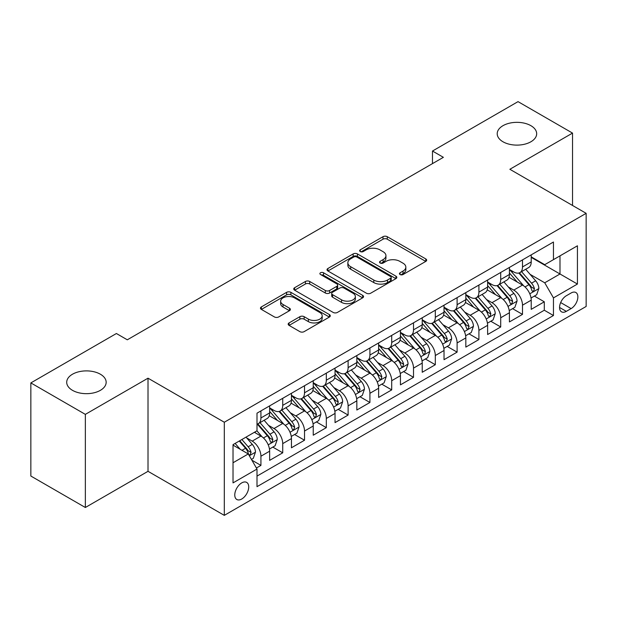 <?xml version="1.0" encoding="UTF-8"?>
<svg xmlns="http://www.w3.org/2000/svg" width="617" height="617" viewBox="0 0 617 617"><rect width="100%" height="100%" fill="white"/><g stroke="black" fill="none" stroke-linecap="round" stroke-linejoin="round"><path stroke-width="0.93" d="M400.055 274.526A2.121 1.226 0 0 0 403.055 274.526L425.784 261.4A3.023 1.751 0 0 0 426.671 260.166A3.023 1.751 0 0 0 425.784 258.932L387.275 236.697A3.023 1.751 0 0 0 382.995 236.697L360.259 249.823A2.121 1.226 0 0 0 359.642 250.687A2.121 1.226 0 0 0 360.259 251.551A2.121 1.226 0 0 0 363.259 251.551L366.197 249.854A9.679 5.592 0 0 1 379.895 249.854L383.103 251.705A9.679 5.592 0 0 1 385.941 255.654A9.679 5.592 0 0 1 383.103 259.61L380.157 261.307A2.121 1.226 0 0 0 379.54 262.171A2.121 1.226 0 0 0 380.157 263.035A2.121 1.226 0 0 0 383.157 263.035L386.095 261.338A9.679 5.592 0 0 1 399.793 261.338L403.001 263.189A9.679 5.592 0 0 1 405.839 267.146A9.679 5.592 0 0 1 403.001 271.094L400.055 272.799A2.121 1.226 0 0 0 399.438 273.663A2.121 1.226 0 0 0 400.055 274.526L400.055 272.799M100.386 374.226A19.729 11.391 0 0 0 78.883 371.758A19.729 11.391 0 0 0 66.705 382.278A19.729 11.391 0 0 0 72.482 390.33A19.729 11.391 0 0 0 93.985 392.805A19.729 11.391 0 0 0 106.163 382.278A19.729 11.391 0 0 0 100.386 374.226M530.89 125.675A19.729 11.391 0 0 0 509.395 123.207A19.729 11.391 0 0 0 497.209 133.727A19.729 11.391 0 0 0 502.994 141.779A19.729 11.391 0 0 0 524.489 144.247A19.729 11.391 0 0 0 536.674 133.727A19.729 11.391 0 0 0 530.89 125.675M241.741 499.006A9.864 5.692 120 0 0 248.188 490.314A9.864 5.692 120 0 0 246.677 482.409A9.864 5.692 120 0 0 241.741 482.895A9.864 5.692 120 0 0 235.301 491.587A9.864 5.692 120 0 0 236.812 499.492A9.864 5.692 120 0 0 241.741 499.006M289.065 322.915A3.023 1.751 0 0 0 288.178 324.156A3.023 1.751 0 0 0 289.065 325.39L299.87 331.63A3.023 1.751 0 0 0 304.15 331.63L329.401 317.053A3.023 1.751 0 0 0 330.28 315.811A3.023 1.751 0 0 0 329.401 314.577L290.885 292.342A3.023 1.751 0 0 0 286.604 292.342L261.361 306.919A3.023 1.751 0 0 0 260.474 308.153A3.023 1.751 0 0 0 261.361 309.395L274.411 316.93A3.023 1.751 0 0 0 278.691 316.93L289.496 310.69A3.023 1.751 0 0 0 290.383 309.456A3.023 1.751 0 0 0 289.496 308.215L283.018 304.482A8.09 4.674 0 0 1 280.65 301.173A8.09 4.674 0 0 1 285.648 296.862A8.09 4.674 0 0 1 294.471 297.872L319.822 312.51A8.09 4.674 0 0 1 322.19 315.811A8.09 4.674 0 0 1 317.2 320.13A8.09 4.674 0 0 1 308.377 319.12L304.15 316.683A3.023 1.751 0 0 0 299.87 316.683L289.065 322.915L289.065 325.39M148.011 378.19L85.347 414.369L30.85 382.91L30.85 476.039L85.347 507.498L148.011 471.319L224.303 515.365L224.303 422.236L148.011 378.19L148.011 471.319M572.53 205.461L572.53 133.095L509.858 169.282L586.15 213.328L224.303 422.236M572.53 133.095L518.033 101.635L432.478 151.034L432.478 163.613M30.85 382.91L116.405 333.512L127.303 339.805L443.376 157.327L432.478 151.034M366.413 293.206A3.023 1.751 0 0 0 370.694 293.206L395.937 278.629A3.023 1.751 0 0 0 396.824 277.395A3.023 1.751 0 0 0 395.937 276.161L357.428 253.926A3.023 1.751 0 0 0 353.148 253.926L327.897 268.503A3.023 1.751 0 0 0 327.01 269.737A3.023 1.751 0 0 0 327.897 270.971L366.413 293.206M321.364 274.981A2.121 1.226 0 0 1 323.516 275.282L323.516 272.768L362.665 295.373A3.023 1.751 0 0 1 363.552 296.607A3.023 1.751 0 0 1 362.665 297.841L337.422 312.418A3.023 1.751 0 0 1 333.141 312.418L294.625 290.183L294.625 287.715A3.023 1.751 0 0 0 293.746 288.949A3.023 1.751 0 0 0 294.625 290.183M294.625 287.715L305.43 281.475A3.023 1.751 0 0 1 309.711 281.475L325.329 290.491A3.023 1.751 0 0 0 329.609 290.491L336.782 286.35A3.023 1.751 0 0 0 337.669 285.116A3.023 1.751 0 0 0 336.782 283.882L320.516 274.496A2.121 1.226 0 0 1 319.899 273.632A2.121 1.226 0 0 1 321.202 272.498A2.121 1.226 0 0 1 323.516 272.768M256.402 468.01L260.929 465.403L251.883 460.182M246.731 437.954L252.206 441.116A12.332 7.119 60 0 1 260.929 456.218L269.644 451.181L269.644 460.367L282.725 452.816L272.807 447.094M268.534 425.368L274.002 428.53A12.332 7.119 60 0 1 282.725 443.631L291.44 438.594L291.44 447.78L304.52 440.229L294.602 434.507M290.329 412.781L295.805 415.943A12.332 7.119 60 0 1 304.52 431.044L313.243 426.008L313.243 435.201L326.324 427.65L316.405 421.92M312.125 400.202L317.601 403.356A12.332 7.119 60 0 1 326.324 418.457L335.039 413.429L335.039 422.614L348.119 415.064L338.201 409.333M333.928 387.615L339.396 390.777A12.332 7.119 60 0 1 348.119 405.878L356.834 400.842L356.834 410.027L369.915 402.477L359.996 396.754M355.724 375.028L361.2 378.19A12.332 7.119 60 0 1 369.915 393.291L378.637 388.255L378.637 397.441L391.71 389.89L381.792 384.167M377.519 362.441L382.995 365.603A12.332 7.119 60 0 1 391.71 380.704L400.433 375.668L400.433 384.861L413.513 377.311L403.595 371.581M399.322 349.862L404.791 353.017A12.332 7.119 60 0 1 413.513 368.118L422.229 363.089L422.229 372.275L435.309 364.724L425.391 358.994M421.118 337.275L426.586 340.437A12.332 7.119 60 0 1 435.309 355.539L444.032 350.502L444.032 359.688L457.104 352.137L447.186 346.415M442.913 324.689L448.389 327.851A12.332 7.119 60 0 1 457.104 342.952L465.827 337.915L465.827 347.101L478.908 339.551L468.989 333.828M464.709 312.102L470.185 315.264A12.332 7.119 60 0 1 478.908 330.365L487.623 325.336L487.623 334.522L500.703 326.971L490.785 321.241M486.512 299.523L491.98 302.677A12.332 7.119 60 0 1 500.703 317.778L509.418 312.75L509.418 321.935L522.499 314.385L522.499 305.199A12.332 7.119 -120 0 0 513.784 290.098L508.308 286.936M512.58 308.654L522.499 314.385M269.644 451.181A12.332 7.119 -120 0 0 260.929 436.08L254.389 432.301M291.44 438.594A12.332 7.119 -120 0 0 282.725 423.493L269.243 415.711M313.243 426.008A12.332 7.119 -120 0 0 304.52 410.907L291.039 403.125M335.039 413.429A12.332 7.119 -120 0 0 326.324 398.327L312.842 390.546M356.834 400.842A12.332 7.119 -120 0 0 348.119 385.741L334.638 377.959M378.637 388.255A12.332 7.119 -120 0 0 369.915 373.154L356.433 365.372M400.433 375.668A12.332 7.119 -120 0 0 391.71 360.567L378.236 352.785M422.229 363.089A12.332 7.119 -120 0 0 413.513 347.988L400.032 340.206M444.032 350.502A12.332 7.119 -120 0 0 435.309 335.401L421.827 327.619M465.827 337.915A12.332 7.119 -120 0 0 457.104 322.814L443.623 315.032M487.623 325.336A12.332 7.119 -120 0 0 478.908 310.228L465.426 302.446M509.418 312.75A12.332 7.119 -120 0 0 500.703 297.649L487.222 289.867M571.111 292.99L566.313 295.759A9.556 5.514 120 0 0 560.074 304.181A9.556 5.514 120 0 0 561.539 311.84A9.556 5.514 120 0 0 566.313 311.361L571.111 308.593A9.556 5.514 120 0 0 577.35 300.171A9.556 5.514 120 0 0 575.885 292.52A9.556 5.514 120 0 0 571.111 292.99M224.303 515.365L586.15 306.456L586.15 213.328M233.025 462.758L248.281 453.95L257.004 469.051L257.004 486.674L553.457 315.518L553.457 297.895L544.734 282.794L530.103 274.349M257.004 469.051L233.025 482.895L233.025 444.633L257.004 430.789L257.004 413.174L553.457 242.018L553.457 259.641L577.427 245.797L577.427 284.051L553.457 297.895M269.644 407.891L274.002 410.405A12.332 7.119 60 0 0 280.172 411.015L288.887 405.986A12.332 7.119 -120 0 0 291.44 400.34L291.44 393.291M291.44 395.304L295.805 397.818A12.332 7.119 60 0 0 301.968 398.435L310.69 393.399A12.332 7.119 -120 0 0 313.243 387.754L313.243 380.704M313.243 382.717L317.601 385.239A12.332 7.119 60 0 0 323.763 385.849L332.486 380.812A12.332 7.119 -120 0 0 335.039 375.167L335.039 368.118M335.039 370.131L339.396 372.653A12.332 7.119 60 0 0 345.566 373.262L354.281 368.226A12.332 7.119 -120 0 0 356.834 362.58L356.834 355.539M356.834 357.552L361.2 360.066A12.332 7.119 60 0 0 367.362 360.675L376.077 355.647A12.332 7.119 -120 0 0 378.637 350.001L378.637 342.952M378.637 344.965L382.995 347.479A12.332 7.119 60 0 0 389.157 348.096L397.88 343.06A12.332 7.119 -120 0 0 400.433 337.414L400.433 330.365M400.433 332.378L404.791 334.9A12.332 7.119 60 0 0 410.961 335.509L419.676 330.473A12.332 7.119 -120 0 0 422.229 324.827L422.229 317.778M422.229 319.791L426.586 322.313A12.332 7.119 60 0 0 432.756 322.922L441.471 317.886A12.332 7.119 -120 0 0 444.032 312.241L444.032 305.199M444.032 307.212L448.389 309.726A12.332 7.119 60 0 0 454.552 310.336L463.274 305.307A12.332 7.119 -120 0 0 465.827 299.661L465.827 292.612M465.827 294.625L470.185 297.139A12.332 7.119 60 0 0 476.347 297.756L485.07 292.72A12.332 7.119 -120 0 0 487.623 287.075L487.623 280.025M487.623 282.038L491.98 284.56A12.332 7.119 60 0 0 498.15 285.17L506.866 280.133A12.332 7.119 -120 0 0 509.418 274.488L509.418 267.439M257.004 476.1L544.302 310.228L544.302 301.798L531.222 309.348L531.222 300.163A12.332 7.119 -120 0 0 522.499 285.062L509.017 277.28M509.418 269.452L513.784 271.974A12.332 7.119 -120 0 0 519.946 272.583A12.332 7.119 -120 0 0 522.499 266.937L522.499 259.888M519.946 272.583L528.669 267.547A12.332 7.119 -120 0 0 531.222 261.901L531.222 254.86M260.929 410.907L260.929 417.956A12.332 7.119 60 0 1 258.369 423.601A12.332 7.119 60 0 1 257.004 424.103M258.369 423.601L267.092 418.565A12.332 7.119 -120 0 0 269.644 412.92L269.644 405.878M282.725 398.327L282.725 405.369A12.332 7.119 60 0 1 280.172 411.015M304.52 385.741L304.52 392.79A12.332 7.119 60 0 1 301.968 398.435M326.324 373.154L326.324 380.203A12.332 7.119 60 0 1 323.763 385.849M348.119 360.567L348.119 367.616A12.332 7.119 60 0 1 345.566 373.262M369.915 347.988L369.915 355.03A12.332 7.119 60 0 1 367.362 360.675M391.71 335.401L391.71 342.45A12.332 7.119 60 0 1 389.157 348.096M413.513 322.814L413.513 329.864A12.332 7.119 60 0 1 410.961 335.509M435.309 310.228L435.309 317.277A12.332 7.119 60 0 1 432.756 322.922M457.104 297.649L457.104 304.69A12.332 7.119 60 0 1 454.552 310.336M478.908 285.062L478.908 292.111A12.332 7.119 60 0 1 476.347 297.756M500.703 272.475L500.703 279.524A12.332 7.119 60 0 1 498.15 285.17M500.703 317.778L500.703 326.971M478.908 330.365L478.908 339.551M457.104 342.952L457.104 352.137M435.309 355.539L435.309 364.724M413.513 368.118L413.513 377.311M391.71 380.704L391.71 389.89M369.915 393.291L369.915 402.477M348.119 405.878L348.119 415.064M326.324 418.457L326.324 427.65M304.52 431.044L304.52 440.229M282.725 443.631L282.725 452.816M260.929 456.218L260.929 465.403M248.281 453.95L233.025 445.142M544.734 282.794L559.989 273.987L559.989 255.862L577.427 245.797M531.222 257.374L577.427 284.051M531.222 256.873L544.734 264.67L553.457 259.641M85.347 414.369L85.347 507.498M534.384 296.075L544.302 301.798M544.302 310.228L553.457 315.518M400.903 274.827L403.001 273.616A9.679 5.592 0 0 0 405.839 269.66L405.839 267.146M385.941 255.654L385.941 258.176A9.679 5.592 0 0 1 383.103 262.125L381.005 263.336M425.745 261.423L387.275 239.211A3.023 1.751 0 0 0 382.995 239.211L361.107 251.844M395.898 278.653L357.428 256.441A3.023 1.751 0 0 0 353.148 256.441L327.943 270.994M390.592 278.259A2.121 1.226 0 0 0 391.209 277.395A2.121 1.226 0 0 0 390.592 276.532L356.788 257.011A2.121 1.226 0 0 0 353.788 257.011L350.687 258.808A9.679 5.592 0 0 0 347.849 262.757A9.679 5.592 0 0 0 350.687 266.714L373.794 280.056A9.679 5.592 0 0 0 387.484 280.056L390.592 278.259L390.592 280.781A2.121 1.226 0 0 0 391.209 279.917L391.209 277.395M347.849 262.757L347.849 265.279A9.679 5.592 0 0 0 350.687 269.228L350.687 266.714M390.592 280.781L387.484 282.571A9.679 5.592 0 0 1 373.794 282.571L350.687 269.228M294.671 290.206L305.43 283.99L305.43 281.475M337.669 285.116L337.669 287.638A3.023 1.751 0 0 1 336.782 288.872L329.609 293.006A3.023 1.751 0 0 1 325.329 293.006L309.711 283.99A3.023 1.751 0 0 0 305.43 283.99M323.516 275.282L362.626 297.864M341.54 299.847A8.09 4.674 0 0 0 350.363 300.865A8.09 4.674 0 0 0 355.353 296.546A8.09 4.674 0 0 0 352.986 293.237L344.055 288.085A3.023 1.751 0 0 0 339.774 288.085L332.609 292.219A3.023 1.751 0 0 0 331.722 293.453A3.023 1.751 0 0 0 332.609 294.695L341.54 299.847L341.54 302.369A8.09 4.674 0 0 0 350.363 303.379A8.09 4.674 0 0 0 355.353 299.06L355.353 296.546M331.722 293.453L331.722 295.975A3.023 1.751 0 0 0 332.609 297.209L332.609 294.695M341.54 302.369L332.609 297.209M322.19 315.811L322.19 318.333A8.09 4.674 0 0 1 317.2 322.652A8.09 4.674 0 0 1 308.377 321.634L304.15 319.197A3.023 1.751 0 0 0 299.87 319.197L289.103 325.414M280.65 301.173L280.65 303.695A8.09 4.674 0 0 0 283.018 306.996L283.018 304.482M289.45 310.713L283.018 306.996M329.355 317.076L290.885 294.864A3.023 1.751 0 0 0 286.604 294.864L261.4 309.418M531.036 298.003L536.667 294.749L538.849 288.455A8.168 4.72 -120 0 0 535.664 280.789L525.707 269.259M523.71 285.856L511.902 272.182A23.585 13.613 -120 0 0 509.418 269.59M517.231 282.023L510.629 274.372A19.574 11.299 -120 0 0 509.418 273.053M518.835 273.022L528.908 284.692A8.168 4.72 60 0 1 531.823 290.314L532.417 291.286L533.52 291.131L534.438 288.81A8.168 4.72 -120 0 0 531.522 283.18L521.566 271.65M519.429 272.837L530.25 285.37A4.165 2.406 60 0 1 531.299 286.998L534.438 288.81M509.241 310.59L514.871 307.335L517.046 301.042A8.168 4.72 -120 0 0 513.868 293.376L503.912 281.846M501.914 298.443L490.106 284.769A23.585 13.613 -120 0 0 487.623 282.177M495.436 294.602L488.826 286.959A19.574 11.299 -120 0 0 487.623 285.64M497.04 285.609L507.112 297.271A8.168 4.72 60 0 1 510.028 302.901L510.621 303.873L511.724 303.718L512.642 301.389A8.168 4.72 -120 0 0 509.727 295.767L499.77 284.236M497.634 285.424L508.454 297.949A4.165 2.406 60 0 1 509.503 299.584L512.642 301.389M487.438 323.177L493.076 319.922L495.25 313.629A8.168 4.72 -120 0 0 492.073 305.955L482.108 294.425M480.119 311.03L468.303 297.355A23.585 13.613 -120 0 0 465.827 294.756M473.64 307.189L467.03 299.538A19.574 11.299 -120 0 0 465.827 298.227M475.237 298.196L485.317 309.857A8.168 4.72 60 0 1 488.224 315.488L488.818 316.452L489.921 316.297L490.839 313.976A8.168 4.72 -120 0 0 487.931 308.346L477.967 296.816M475.83 298.003L486.659 310.536A4.165 2.406 60 0 1 487.708 312.163L490.839 313.976M465.642 335.756L471.272 332.509L473.455 326.216A8.168 4.72 -120 0 0 470.27 318.542L460.313 307.011M458.315 323.609L446.507 309.935A23.585 13.613 -120 0 0 444.032 307.343M451.837 319.776L445.235 312.125A19.574 11.299 -120 0 0 444.032 310.814M453.441 310.783L463.514 322.444A8.168 4.72 60 0 1 466.429 328.074L467.023 329.038L468.126 328.884L469.043 326.563A8.168 4.72 -120 0 0 466.128 320.933L456.171 309.402M454.035 310.59L464.856 323.123A4.165 2.406 60 0 1 465.904 324.75L469.043 326.563M443.847 348.343L449.477 345.088L451.659 338.795A8.168 4.72 -120 0 0 448.474 331.128L438.517 319.598M436.52 336.196L424.712 322.521A23.585 13.613 -120 0 0 422.229 319.93M430.041 332.362L423.439 324.712A19.574 11.299 -120 0 0 422.229 323.393M431.645 323.362L441.718 335.031A8.168 4.72 60 0 1 444.633 340.653L445.227 341.625L446.33 341.471L447.248 339.149A8.168 4.72 -120 0 0 444.333 333.519L434.376 321.989M432.239 323.177L443.06 335.71A4.165 2.406 60 0 1 444.109 337.337L447.248 339.149M422.043 360.93L427.681 357.675L429.856 351.382A8.168 4.72 -120 0 0 426.679 343.715L416.722 332.185M414.724 348.782L402.909 335.108A23.585 13.613 -120 0 0 400.433 332.517M408.246 344.942L401.636 337.298A19.574 11.299 -120 0 0 400.433 335.98M409.85 335.949L419.922 347.61A8.168 4.72 60 0 1 422.83 353.24L423.424 354.212L424.527 354.058L425.445 351.729A8.168 4.72 -120 0 0 422.537 346.106L412.58 334.576M410.436 335.764L421.264 348.289A4.165 2.406 60 0 1 422.313 349.924L425.445 351.729M400.248 373.516L405.878 370.262L408.061 363.968A8.168 4.72 -120 0 0 404.883 356.294L394.919 344.764M392.921 361.369L381.113 347.695A23.585 13.613 -120 0 0 378.637 345.096M386.45 357.528L379.841 349.878A19.574 11.299 -120 0 0 378.637 348.566M388.047 348.536L398.119 360.197A8.168 4.72 60 0 1 401.035 365.827L401.628 366.791L402.731 366.637L403.649 364.315A8.168 4.72 -120 0 0 400.742 358.685L390.777 347.155M388.641 348.343L399.469 360.876A4.165 2.406 60 0 1 400.51 362.503L403.649 364.315M378.452 386.095L384.082 382.849L386.265 376.555A8.168 4.72 -120 0 0 383.08 368.881L373.123 357.351M371.125 373.948L359.318 360.274A23.585 13.613 -120 0 0 356.834 357.683M364.647 370.115L358.045 362.464A19.574 11.299 -120 0 0 356.834 361.153M366.251 361.122L376.324 372.784A8.168 4.72 60 0 1 379.239 378.414L379.833 379.378L380.936 379.224L381.854 376.902A8.168 4.72 -120 0 0 378.938 371.272L368.981 359.742M366.845 360.93L377.666 373.462A4.165 2.406 60 0 1 378.715 375.09L381.854 376.902M356.657 398.682L362.287 395.428L364.462 389.134A8.168 4.72 -120 0 0 361.284 381.468L351.328 369.938M349.33 386.535L337.514 372.861A23.585 13.613 -120 0 0 335.039 370.269M342.851 382.702L336.242 375.051A19.574 11.299 -120 0 0 335.039 373.732M344.456 373.701L354.528 385.37A8.168 4.72 60 0 1 357.436 390.993L358.03 391.965L359.14 391.81L360.058 389.489A8.168 4.72 -120 0 0 357.143 383.859L347.186 372.329M345.042 373.516L355.87 386.049A4.165 2.406 60 0 1 356.919 387.677L360.058 389.489M334.854 411.269L340.491 408.014L342.666 401.721A8.168 4.72 -120 0 0 339.489 394.055L329.524 382.525M327.534 399.122L315.719 385.448A23.585 13.613 -120 0 0 313.243 382.856M321.056 395.281L314.446 387.638A19.574 11.299 -120 0 0 313.243 386.319M322.652 386.288L332.725 397.95A8.168 4.72 60 0 1 335.64 403.58L336.234 404.551L337.337 404.397L338.255 402.068A8.168 4.72 -120 0 0 335.347 396.446L325.383 384.915M323.246 386.103L334.075 398.628A4.165 2.406 60 0 1 335.124 400.263L338.255 402.068M313.058 423.856L318.688 420.601L320.871 414.308A8.168 4.72 -120 0 0 317.686 406.634L307.729 395.104M305.731 411.709L293.923 398.034A23.585 13.613 -120 0 0 291.44 395.435M299.253 407.868L292.651 400.217A19.574 11.299 -120 0 0 291.44 398.906M300.857 398.875L310.929 410.536A8.168 4.72 60 0 1 313.845 416.166L314.439 417.131L315.542 416.976L316.459 414.655A8.168 4.72 -120 0 0 313.544 409.025L303.587 397.495M301.451 398.682L312.271 411.215A4.165 2.406 60 0 1 313.32 412.842L316.459 414.655M291.263 436.435L296.893 433.188L299.068 426.895A8.168 4.72 -120 0 0 295.89 419.221L285.933 407.69M283.936 424.288L272.128 410.613A23.585 13.613 -120 0 0 269.644 408.022M277.457 420.455L270.848 412.804A19.574 11.299 -120 0 0 269.644 411.493M279.061 411.462L289.134 423.123A8.168 4.72 60 0 1 292.049 428.753L292.643 429.717L293.746 429.563L294.664 427.242A8.168 4.72 -120 0 0 291.748 421.612L281.792 410.081M279.655 411.269L290.476 423.802A4.165 2.406 60 0 1 291.525 425.429L294.664 427.242M269.459 449.022L275.097 445.767L277.272 439.474A8.168 4.72 -120 0 0 274.095 431.807L264.13 420.277M262.14 436.875L256.927 430.836M255.662 433.041L254.813 432.054M257.258 424.041L267.338 435.71A8.168 4.72 60 0 1 270.246 441.332L270.84 442.304L271.943 442.15L272.861 439.828A8.168 4.72 -120 0 0 269.953 434.198L259.988 422.668M257.852 423.856L268.68 436.389A4.165 2.406 60 0 1 269.729 438.016L272.861 439.828M251.443 459.426L253.294 458.354L255.477 452.06A8.168 4.72 -120 0 0 252.291 444.394L246.021 437.129M240.175 449.269L235.123 443.422M233.858 445.621L233.025 444.656M239.265 441.032L245.535 448.289A8.168 4.72 60 0 1 248.45 453.919L249.044 454.891L250.147 454.737L251.065 452.408A8.168 4.72 -120 0 0 248.15 446.785L241.879 439.52M239.774 440.739L246.877 448.968A4.165 2.406 60 0 1 247.926 450.603L251.065 452.408M252.206 441.116L260.929 436.08M274.002 428.53L282.725 423.493M295.805 415.943L304.52 410.907M317.601 403.356L326.324 398.327M339.396 390.777L348.119 385.741M361.2 378.19L369.915 373.154M382.995 365.603L391.71 360.567M404.791 353.017L413.513 347.988M426.586 340.437L435.309 335.401M448.389 327.851L457.104 322.814M470.185 315.264L478.908 310.228M491.98 302.677L500.703 297.649M513.784 290.098L522.499 285.062M522.499 266.937L531.222 261.901M260.929 417.956L269.644 412.92M282.725 405.369L291.44 400.34M304.52 392.79L313.243 387.754M326.324 380.203L335.039 375.167M348.119 367.616L356.834 362.58M369.915 355.03L378.637 350.001M391.71 342.45L400.433 337.414M413.513 329.864L422.229 324.827M435.309 317.277L444.032 312.241M457.104 304.69L465.827 299.661M478.908 292.111L487.623 287.075M500.703 279.524L509.418 274.488M522.499 305.199L531.222 300.163M560.66 302.561L571.111 308.593M559.557 307.459L566.313 311.361M403.001 273.616L403.001 271.094M380.157 263.035L380.157 261.307M383.103 262.125L383.103 259.61M360.259 251.551L360.259 249.823M382.995 239.211L382.995 236.697M387.275 239.211L387.275 236.697M425.784 261.4L425.784 258.932M327.897 270.971L327.897 268.503M353.148 256.441L353.148 253.926M357.428 256.441L357.428 253.926M395.937 278.629L395.937 276.161M373.794 282.571L373.794 280.056M387.484 282.571L387.484 280.056M309.711 283.99L309.711 281.475M325.329 293.006L325.329 290.491M329.609 293.006L329.609 290.491M336.782 288.872L336.782 286.35M362.665 297.841L362.665 295.373M299.87 319.197L299.87 316.683M304.15 319.197L304.15 316.683M308.377 321.634L308.377 319.12M289.496 310.69L289.496 308.215M261.361 309.395L261.361 306.919M286.604 294.864L286.604 292.342M290.885 294.864L290.885 292.342M329.401 317.053L329.401 314.577M529.787 293.815L538.795 288.617M511.902 272.182L513.02 271.534M531.522 283.18L535.664 280.789M525.013 286.936L528.908 284.692M507.992 306.402L517 301.204M490.106 284.769L491.225 284.121M509.727 295.767L513.868 293.376M503.217 299.523L507.112 297.271M486.196 318.981L495.196 313.783M468.303 297.355L469.429 296.708M487.931 308.346L492.073 305.955M481.414 312.109L485.317 309.857M464.4 331.568L473.401 326.37M446.507 309.935L447.626 309.287M466.128 320.933L470.27 318.542M459.619 324.696L463.514 322.444M442.597 344.155L451.605 338.957M424.712 322.521L425.83 321.873M444.333 333.519L448.474 331.128M437.823 337.275L441.718 335.031M420.802 356.742L429.802 351.543M402.909 335.108L404.035 334.46M422.537 346.106L426.679 343.715M416.028 349.862L419.922 347.61M399.006 369.321L408.007 364.123M381.113 347.695L382.239 347.047M400.742 358.685L404.883 356.294M394.224 362.449L398.119 360.197M377.203 381.908L386.211 376.709M359.318 360.274L360.436 359.626M378.938 371.272L383.08 368.881M372.429 375.036L376.324 372.784M355.407 394.494L364.408 389.296M337.514 372.861L338.64 372.213M357.143 383.859L361.284 381.468M350.633 387.615L354.528 385.37M333.612 407.081L342.612 401.883M315.719 385.448L316.845 384.8M335.347 396.446L339.489 394.055M328.83 400.202L332.725 397.95M311.809 419.66L320.817 414.462M293.923 398.034L295.042 397.387M313.544 409.025L317.686 406.634M307.035 412.788L310.929 410.536M290.013 432.247L299.021 427.049M272.128 410.613L273.246 409.966M291.748 421.612L295.89 419.221M285.239 425.375L289.134 423.123M268.218 444.834L277.218 439.636M269.953 434.198L274.095 431.807M263.436 437.954L267.338 435.71M249.322 455.739L255.423 452.222M248.15 446.785L252.291 444.394M242.011 450.325L245.535 448.289"/></g></svg>
